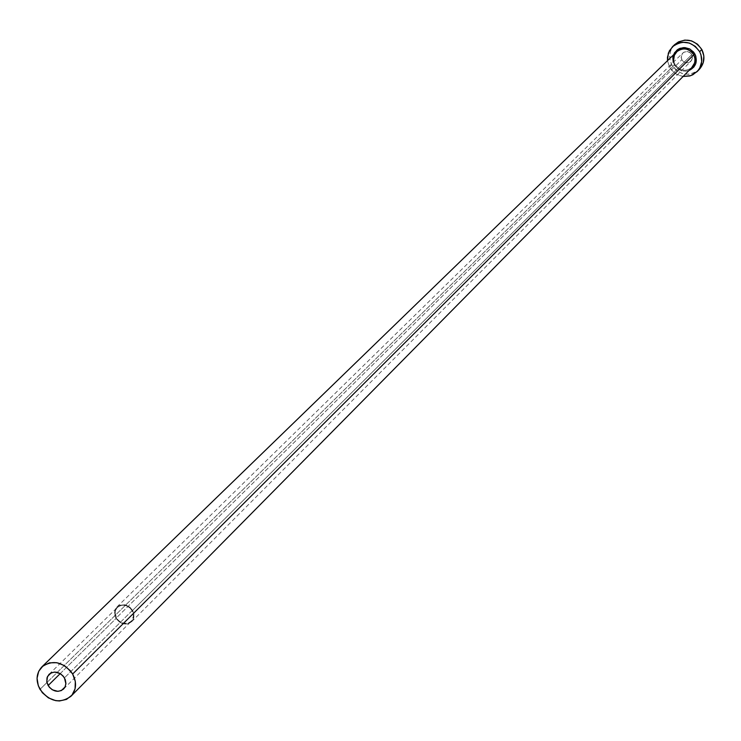 <?xml version="1.0" encoding="UTF-8"?>
<svg xmlns="http://www.w3.org/2000/svg" width="741" height="741" viewBox="0 0 741 741"><rect width="100%" height="100%" fill="white"/><g stroke="black" fill="none" stroke-linecap="round" stroke-linejoin="round"><path stroke-width="0.56" stroke-dasharray="3.71 2.78" d="M132.102 610.649L64.448 677.876L132.102 610.649L133.463 615.956L131.731 620.726L129.101 622.783L123.942 623.422L118.903 621.004L116.457 618.068C120.978 623.95 125.896 625.024 131.213 621.301L132.908 618.707L133.445 616.364L132.102 610.649C127.628 604.795 122.728 603.702 117.411 607.361L115.679 609.954L115.124 612.307L116.457 618.068L115.207 614.567L115.337 611.038L116.819 608L119.449 605.934L122.811 605.156L126.396 605.777L129.656 607.703L132.102 610.649M60.225 673.597L116.457 618.068L60.225 673.597M132.574 610.427L133.649 612.974L133.991 616.484L133.426 618.967L131.629 621.708C125.989 625.663 120.783 624.524 115.994 618.29L681.813 59.743L683.276 61.531L686.046 62.8L689.019 62.503L690.881 61.29L692.418 58.159L691.761 54.649L132.574 610.427L691.761 54.649L692.446 57.9L691.825 60.012L689.519 62.281L686.296 62.837L684.175 62.133L682.442 60.688L681.146 57.613L682.35 53.482L684.045 52.12L687.278 51.564L690.334 52.898L691.761 54.649L689.686 52.426L687.565 51.601L685.314 51.657L682.739 53.065L681.164 56.214L681.813 59.743L115.994 618.29L114.92 615.725L114.577 612.186L115.522 608.926L116.995 606.935C122.636 603.063 127.823 604.23 132.574 610.427L129.981 607.305L126.526 605.258L120.876 604.832L117.634 606.37L115.42 609.13L114.549 612.677L115.151 616.475L117.152 619.958L120.227 622.588L125.831 624.107L129.388 623.292L132.176 621.106L133.76 617.901L133.899 614.15L132.574 610.427M674.217 64.699L677.181 68.339L681.266 70.617L685.86 71.192L688.963 70.534C682.73 72.22 677.811 70.275 674.217 64.699L672.828 60.262L673.476 54.899M674.931 64.439L46.924 682.535L674.931 64.439C679.923 71.099 685.657 72.062 692.131 67.32C685.694 72.044 679.969 71.071 674.949 64.393L673.893 61.596L673.717 57.678L674.958 54.028L676.718 51.759L674.505 54.917L673.606 59.688L674.931 64.439C679.627 70.867 685.203 71.988 691.64 67.783M46.924 682.535L39.995 689.362L46.924 682.535M674.727 44.571C669.234 50.527 668.252 57.298 671.791 64.875L669.521 67.098L667.502 60.688L669.521 67.098L671.791 64.875C679.793 75.526 688.963 77.027 699.3 69.385M683.119 76.453L678.432 75.193L675.218 73.433L672.411 71.053L669.521 67.098L673.838 72.386L676.653 74.332L683.119 76.453M674.662 44.627L671.578 48.739L670.336 51.805L669.771 58.437L671.791 64.875L676.088 70.145L682.016 73.442L688.667 74.285L695.039 72.516L700.171 68.422M63.624 688.991L131.213 621.301M131.629 621.708L690.881 61.29M116.995 606.935L682.739 53.065M49.073 674.301L117.411 607.361"/><path stroke-width="1.11" d="M64.448 677.876L65.893 683.869L65.004 687.064L63.587 689.019C58.048 692.881 52.889 691.723 48.128 685.536L60.225 673.597L48.128 685.536L46.794 681.868L47.498 676.487L51.166 672.856L54.686 672.059L60.234 673.597L63.3 676.218L65.291 679.682L65.912 683.443L65.069 686.944L61.392 690.556L57.872 691.344L52.333 689.806L49.277 687.194L46.84 682.128L46.989 677.83L49.045 674.329C54.584 670.54 59.725 671.717 64.448 677.876M691.64 67.783L694.743 62.735L695.012 58.706L693.761 54.806L694.928 54.102C697.874 61.54 695.882 67.014 688.963 70.534L693.789 67.144L695.919 63.133L695.836 56.27L694.928 54.102L693.761 54.806C688.861 48.211 683.183 47.202 676.718 51.759L41.941 666.817M72.646 674.032L693.761 54.806L72.646 674.032C76.99 682.535 76.434 689.945 70.979 696.253C59.882 704.043 49.554 701.746 39.995 689.362C35.568 680.701 36.198 673.208 41.885 666.881C52.963 659.36 63.217 661.741 72.646 674.032L70.33 670.716L64.198 665.464L56.853 662.704L49.434 662.834L43.071 665.844L38.727 671.263L37.059 678.256L38.31 685.768L42.293 692.659L48.406 697.883L55.714 700.653L59.475 700.967L66.495 699.402L71.97 695.132L75.073 688.815L75.313 681.405L72.646 674.032M697.17 71.571L699.3 69.385C704.432 63.467 705.275 56.835 701.829 49.499L699.652 51.685L695.327 46.377L689.362 43.052L682.665 42.228L679.367 42.811L673.486 45.831L669.308 50.916L667.456 57.279L667.502 60.688L668.354 53.083L672.457 46.739C682.794 39.523 691.853 41.172 699.652 51.685L701.829 49.499C694.067 39.023 685.027 37.383 674.727 44.571L672.513 46.683M699.652 51.685C703.107 59.048 702.264 65.69 697.114 71.627L690.723 75.665L683.119 76.453L689.741 75.971L692.844 74.767L697.985 70.664L699.828 67.913L701.708 61.54L700.977 54.834L699.652 51.685M673.476 54.899L676.95 50.073L683.258 47.6L690.01 49.11L694.928 54.102L693.52 52.018L689.602 48.897L684.814 47.591L679.988 48.332L677.82 49.434L674.458 52.889L672.847 57.455L673.245 62.355M700.171 68.422L703.265 62.605L703.848 55.964L701.829 49.499L697.522 44.21L691.575 40.894L684.897 40.079L678.524 41.867L674.662 44.627M71.034 696.188L692.131 67.32L693.826 65.041L695.002 61.41L694.808 57.548L693.761 54.806C689.13 48.424 683.6 47.267 677.181 51.333L674.356 55.279L673.634 60.132"/></g></svg>
